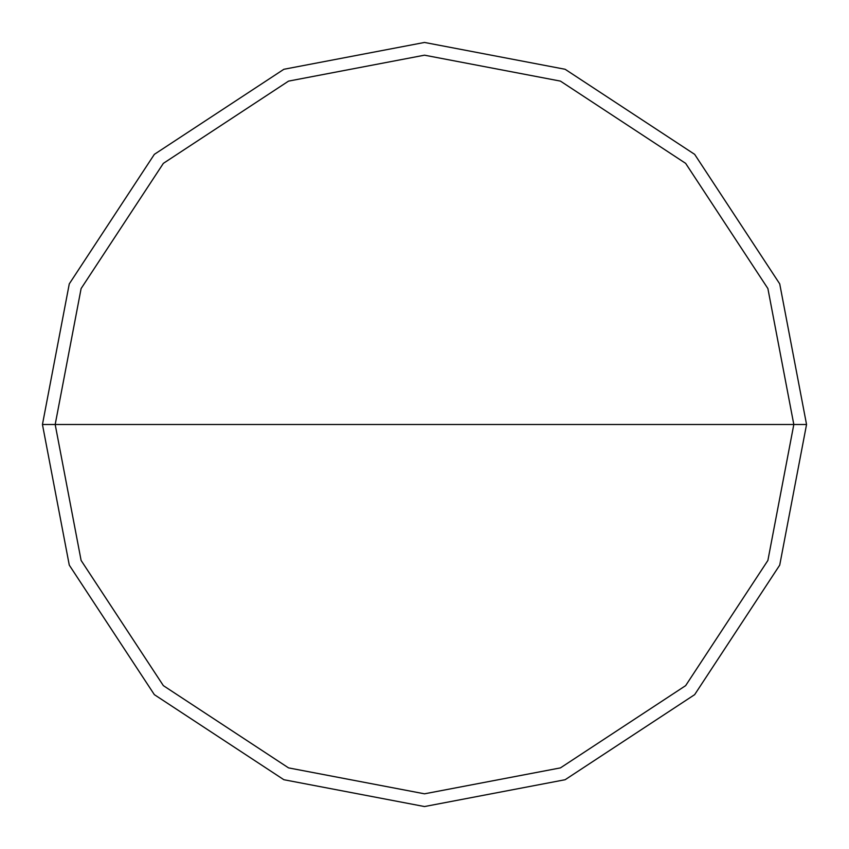 <?xml version="1.0" encoding="UTF-8"?>
<svg xmlns="http://www.w3.org/2000/svg" width="849" height="849" viewBox="0 0 849 849"><rect width="100%" height="100%" fill="white"/><g stroke="black" fill="none" stroke-linecap="round" stroke-linejoin="round"><path stroke-width="1.27" d="M55.185 424.5L81.111 288.554L163.358 163.358L288.554 81.111L424.5 55.185L560.446 81.111L685.642 163.358L767.889 288.554L793.815 424.5L55.185 424.5L81.111 560.446L163.358 685.642L288.554 767.889L424.5 793.815L560.446 767.889L685.642 685.642L767.889 560.446L793.815 424.5L806.55 424.5L779.722 565.126L694.652 694.652L565.126 779.722L424.5 806.55L283.874 779.722L154.348 694.652L69.278 565.126L42.45 424.5L69.278 565.126L154.348 694.652L283.874 779.722L424.5 806.55L565.126 779.722L694.652 694.652L779.722 565.126L806.55 424.5L779.722 283.874L694.652 154.348L565.126 69.278L424.5 42.45L283.874 69.278L154.348 154.348L69.278 283.874L42.45 424.5L793.815 424.5L767.889 560.446L685.642 685.642L560.446 767.889L424.5 793.815L288.554 767.889L163.358 685.642L81.111 560.446L55.185 424.5L42.45 424.5L69.278 283.874L154.348 154.348L283.874 69.278L424.5 42.45L565.126 69.278L694.652 154.348L779.722 283.874L806.55 424.5L793.815 424.5L767.889 288.554L685.642 163.358L560.446 81.111L424.5 55.185L288.554 81.111L163.358 163.358L81.111 288.554L55.185 424.5"/></g></svg>
